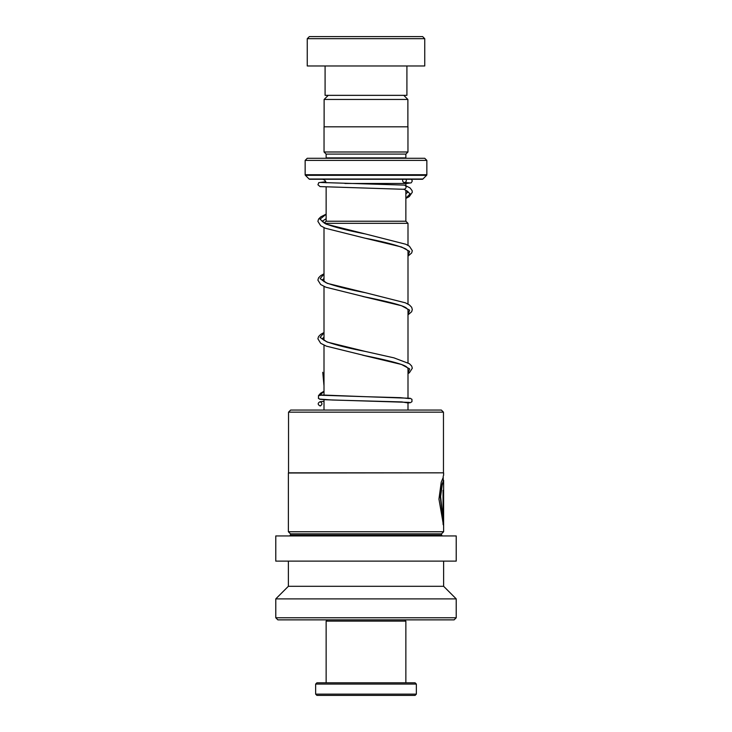 <?xml version="1.0" encoding="UTF-8"?>
<svg xmlns="http://www.w3.org/2000/svg" width="732" height="732" viewBox="0 0 732 732"><rect width="100%" height="100%" fill="white"/><g stroke="black" fill="none" stroke-linecap="round" stroke-linejoin="round"><path stroke-width="1.1" d="M328.238 95.343L324.12 99.461L407.88 99.461L403.762 95.343M407.88 126.819L407.88 99.461M324.12 126.819L324.12 99.461M405.867 221.229L405.867 190.302M405.867 185.589L405.867 183.467A4.2 4.2 0 0 1 405.949 182.607M326.133 221.229L326.133 187.044M324.249 223.086L326.097 221.229L405.903 221.229L407.998 223.333L324.706 223.333M407.998 410.057L407.998 402.261M407.998 398.043L407.998 368.059M407.998 362.825L407.998 309.307M407.998 304.082L407.998 250.564M407.998 245.33L407.998 223.333M324.002 410.057L324.002 399.663M324.002 395.445L324.002 345.156M324.002 340.435L324.002 286.404M324.002 281.692L324.002 227.661M321.943 179.267A4.2 4.2 0 0 1 326.088 182.835M326.097 158.286A2.095 2.095 0 0 0 326.133 157.874L326.133 154.095L405.867 154.095L407.962 151.991L407.962 126.819L324.038 126.819L324.038 151.991L407.962 151.991M326.133 154.095L324.038 151.991M326.133 157.874L405.867 157.874L405.867 154.095M305.153 174.728L426.848 174.728L426.848 160.39L424.743 158.286L307.257 158.286L305.153 160.39L305.153 174.728A0.842 0.842 0 0 0 305.4 175.323L309.105 179.02A0.842 0.842 0 0 0 309.7 179.267L422.3 179.267A0.842 0.842 0 0 0 422.895 179.02L426.6 175.323L305.4 175.323M426.848 174.728A0.842 0.842 0 0 1 426.6 175.323M426.848 160.39L305.153 160.39M309.352 36.6L422.648 36.6L424.743 38.695L307.257 38.695L309.352 36.6M406.91 65.971L406.91 95.343L325.09 95.343L325.09 65.971M424.743 38.695L424.743 65.971L307.257 65.971L307.257 38.695M320.076 405.931C322.565 404.522 322.556 403.122 320.067 401.722C317.587 403.131 317.587 404.531 320.076 405.931L320.762 405.812M318.521 398.428L318.466 395.673L321.083 395.198M405.867 198.436L409.243 196.615L412.281 192.287L412.089 190.631L410.076 187.95L404.595 185.123C406.69 186.523 406.608 187.923 404.357 189.314L404.22 189.314M402.948 179.267A2.095 1.83 -90 0 0 404.476 182.515A2.095 1.83 -90 0 0 406.004 179.267M320.067 401.722L324.002 401.328L320.067 401.722M404.604 619.867L405.867 621.129L326.133 621.129L326.133 682.81M416.352 694.137L415.099 695.4L316.901 695.4L315.648 694.137L416.352 694.137L416.352 684.072L315.648 684.072L315.648 694.137M315.648 684.072L316.901 682.81L415.099 682.81L416.352 684.072M288.536 412.162L290.641 410.057L441.359 410.057L443.464 412.162L288.536 412.162L288.536 472.835L443.464 472.835L443.464 412.162M290.467 533.848L441.533 533.848L441.533 535.11L290.467 535.11L290.467 533.848L288.371 531.752L288.371 473L443.464 472.835M443.208 477.41L441.231 482.187L438.953 499.105L443.491 525.32L443.491 490.33L443.043 518.961L440.609 496.534L442.22 484.886L443.629 480.402L443.629 531.752L288.371 531.752M366 561.124L456.219 561.124L456.219 535.943L275.781 535.943L275.781 561.124L366 561.124M275.781 617.771L456.219 617.771L454.124 619.867L277.876 619.867L275.781 617.771L275.781 598.886L288.371 586.295L443.629 586.295L443.629 561.124M275.781 598.886L456.219 598.886L443.629 586.295M443.08 524.387L443.043 490.33M443.601 480.293L441.808 484.886L440.197 496.534L443.043 518.961M324.002 385.865L322.757 372.295M344.9 183.467L405.867 183.467M309.105 179.02L422.895 179.02M320.085 399.123L332.438 400.02L401.831 401.923L407.998 402.939L410.496 402.637L411.96 401.648L411.96 399.333L410.195 398.281L366.311 396.717L400.312 397.659L409.362 398.601M324.002 391.455L320.058 394.932L366.311 396.717L320.982 395.225M326.133 214.275L319.994 219.197L326.06 224.111L365.405 233.956C347.782 230.58 334.67 227.259 326.088 223.983L322.089 221.384M324.002 273.988L320.122 278.663L327.286 283.348L365.424 292.709C347.792 289.332 334.68 286.011 326.088 282.735L322.089 280.127M324.002 332.731L320.122 337.415L327.286 342.091L365.433 351.461C348.121 348.139 335.119 344.863 326.435 341.634L322.089 338.87M404.357 189.314L410.176 193.788L405.867 198.271M407.998 250.902L405.839 248.944C398.007 245.44 384.373 241.844 364.92 238.156L401.539 246.986L409.646 251.396L407.998 255.816M362.624 296.423L401.539 305.729L409.646 310.148L407.998 314.559M362.578 355.157L401.548 364.481L409.646 368.891L407.998 373.311M319.042 398.849L318.31 398.098L319.875 399.279L326.225 399.773L409.362 402.39M403.597 189.121C410.121 192.489 407.404 191.683 408.099 191.958L405.867 193.76M322.098 221.357L326.133 218.703M322.098 280.1L324.002 278.517M407.998 309.645L406.196 307.898C402.252 305.162 386.734 301.31 364.939 296.908L325.813 287.182L320.68 284.547L317.889 280.109L318.566 277.821L320.772 275.598L324.002 273.805M322.098 338.843L324.002 337.269M407.998 368.397L406.361 366.732C402.435 363.932 386.633 360.034 364.957 355.651L326.316 346.126L320.68 343.29L317.889 338.779L318.557 336.564L320.772 334.341L324.002 332.548M404.284 189.314L320.067 186.596L317.935 184.766L318.749 182.661L325.749 181.719M404.384 182.515L409.344 182.854M404.668 185.123L320.836 182.478M411.448 179.267L412.299 180.969L411.247 182.817L405.867 183.549M326.133 214.156L320.772 216.846L318.566 219.069L317.898 221.366L320.68 225.795L325.356 228.247L364.92 238.156M365.405 233.956L405.784 244.241L409.417 246.217L412.308 250.664L411.668 252.961L407.998 256.127M365.424 292.709L405.391 302.819L409.417 304.96L411.677 307.275L412.299 309.572L411.668 311.704L407.998 314.87M365.433 351.461L393.944 357.847L409.417 363.713L411.677 366.018L412.299 368.242L409.38 372.762L407.998 373.622M324.002 391.281L320.616 393.212L318.466 395.673M327.396 619.867L326.133 621.129M405.867 621.129L405.867 682.81M443.629 475.361L443.629 473M441.533 533.848L443.629 531.752M290.467 535.11L289.634 535.943M456.219 617.771L456.219 598.886M288.371 586.295L288.371 561.124M441.533 535.11L442.366 535.943M443.208 480.293L443.208 476.01"/></g></svg>
